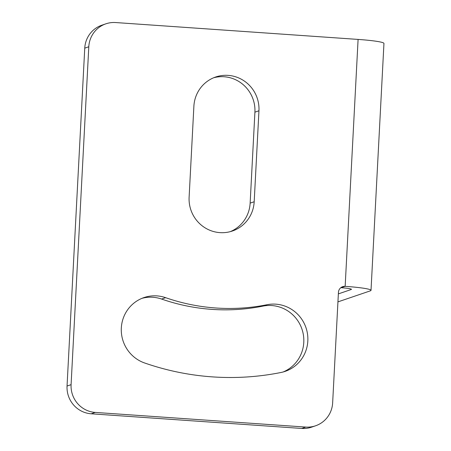 <?xml version="1.0" encoding="UTF-8"?>
<svg xmlns="http://www.w3.org/2000/svg" width="451" height="451" viewBox="0 0 451 451"><rect width="100%" height="100%" fill="white"/><g stroke="black" fill="none" stroke-linecap="round" stroke-linejoin="round"><path stroke-width="0.68" d="M315.548 425.8L311.506 427.182A26.119 25.487 -108.8 0 1 301.719 428.45L91.198 413.798A26.119 25.487 -108.8 0 1 67.047 386.033L84.754 48.144A26.119 25.487 -108.8 0 1 101.847 25.2L105.895 23.818A26.119 25.487 -108.8 0 1 115.676 22.55L358.094 39.417L345.156 286.34A6.528 6.37 71.2 0 0 338.436 292.395L332.646 402.856A26.119 25.487 -108.8 0 1 315.548 425.8A26.119 25.487 -108.8 0 1 305.767 427.074L95.246 412.423A26.119 25.487 -108.8 0 1 71.089 384.652L88.796 46.763A26.119 25.487 -108.8 0 1 105.895 23.818M351.194 289.085L351.171 289.525A13.056 1.082 -177 0 0 351.453 289.317A13.056 1.082 -177 0 0 341.108 287.715A6.528 6.37 71.2 0 0 340.809 287.704M213.684 77.752A33.301 32.495 -108.8 0 1 254.911 112.158L250.142 203.125A33.301 32.495 -108.8 0 1 230.348 231.628M141.98 298.331A34.603 33.769 -108.8 0 1 161.588 299.052A200.447 195.621 -108.8 0 0 262.967 306.111A34.603 33.769 -108.8 0 1 302.283 330.149A34.603 33.769 -108.8 0 1 283.132 371.985M351.171 289.525L338.357 293.889M358.094 39.417A32.647 2.7 -177 0 1 383.953 43.426L371.015 290.343A32.647 2.7 -177 0 1 370.31 290.856L337.934 301.882M371.015 290.343A32.647 2.7 -177 0 0 345.156 286.34L341.108 287.715M254.189 201.749A33.301 32.495 -108.8 0 1 232.389 231.008A33.301 32.495 -108.8 0 1 189.116 197.222L193.885 106.25A33.301 32.495 -108.8 0 1 215.679 76.997A33.301 32.495 -108.8 0 1 258.953 110.777L254.189 201.749L250.142 203.125M267.009 304.729A34.603 33.769 -108.8 0 1 306.629 329.822A34.603 33.769 -108.8 0 1 285.179 371.359A34.603 33.769 -108.8 0 1 281.024 372.481A269.653 263.164 -108.8 0 1 144.647 362.987A34.603 33.769 -108.8 0 1 121.28 330.177A34.603 33.769 -108.8 0 1 143.976 297.575A34.603 33.769 -108.8 0 1 165.635 297.677A200.447 195.621 -108.8 0 0 267.009 304.729L262.967 306.111M301.719 428.45L305.767 427.074M91.198 413.798L95.246 412.423M67.047 386.033L71.089 384.652M84.754 48.144L88.796 46.763M254.911 112.158L258.953 110.777M161.588 299.052L165.635 297.677"/></g></svg>
